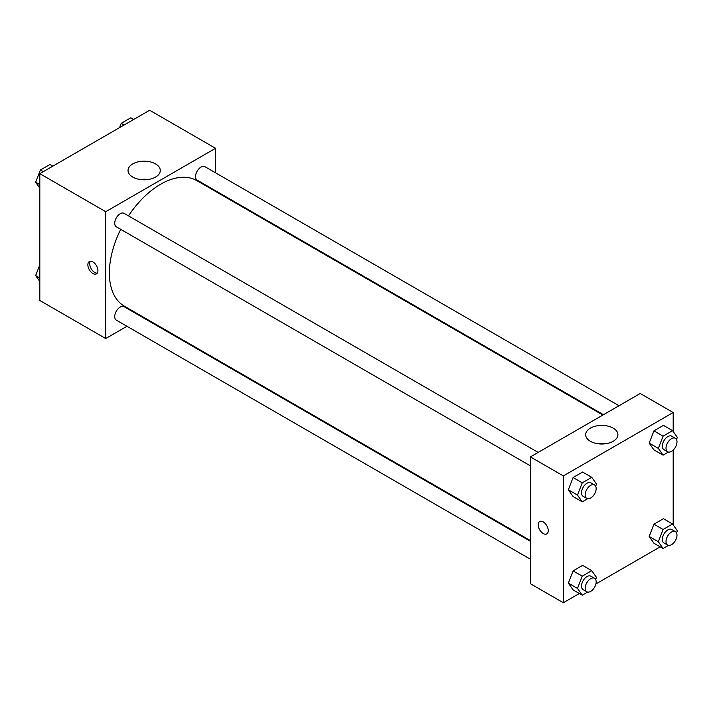 <?xml version="1.0" encoding="UTF-8"?>
<svg xmlns="http://www.w3.org/2000/svg" width="713" height="713" viewBox="0 0 713 713"><rect width="100%" height="100%" fill="white"/><g stroke="black" fill="none" stroke-linecap="round" stroke-linejoin="round"><path stroke-width="1.07" d="M126.95 326.278L105.72 338.532L39.812 300.485L39.812 173.66L149.65 110.257L215.549 148.295L215.549 172.813M215.549 190.745L215.549 191.423M132.761 163.91A16.123 9.305 180 0 1 150.327 161.896A16.123 9.305 180 0 1 160.282 170.496A16.123 9.305 180 0 1 144.16 179.801A16.123 9.305 180 0 1 128.037 170.496A16.123 9.305 180 0 1 132.761 163.91M105.72 338.532L105.72 211.708L39.812 173.66M105.72 211.708L215.549 148.295M148.063 179.524A16.123 9.305 0 0 0 140.247 179.524M92.904 273.534A7.121 4.109 60 0 1 88.252 267.268A7.121 4.109 60 0 1 89.339 261.555A7.121 4.109 60 0 1 96.46 265.673A7.121 4.109 60 0 1 96.46 273.89A7.121 4.109 60 0 1 92.904 273.534M90.391 261.234A7.121 4.109 -120 0 0 94.749 272.473A7.121 4.109 -120 0 0 97.262 273.15M143.063 316.973L142.475 317.312M538.163 452.416L124.098 213.356A7.763 4.483 120 0 0 116.335 217.839A7.763 4.483 120 0 0 116.335 226.805L530.401 465.865M530.401 541.274L124.098 306.697A7.763 4.483 120 0 0 118.108 308.782A7.763 4.483 120 0 0 114.722 316.59A7.763 4.483 120 0 0 116.335 320.146L530.401 559.215M619 405.742L204.934 166.682A7.763 4.483 120 0 0 198.945 168.767A7.763 4.483 120 0 0 195.558 176.583A7.763 4.483 120 0 0 197.171 180.139L603.474 414.716M120.711 229.336A72.485 41.853 120 0 0 109.374 273.008A72.485 41.853 120 0 0 124.392 306.189L530.401 540.597M602.886 415.055L196.877 180.639A72.485 41.853 120 0 0 128.483 215.887M579.357 593.51L563.35 602.743L530.401 583.724L530.401 456.899L640.229 393.487L673.188 412.515L673.188 431.49M595.89 583.965L660.193 546.835M568.341 489.786L573.092 496.551L568.341 489.786L573.092 477.532L568.341 489.786L577.485 495.072L582.245 482.808L591.754 477.318L596.514 484.082L595.685 486.221M582.601 472.033L573.092 477.532L582.601 472.033L591.754 477.318M649.178 443.112L653.928 449.885L649.178 443.112L653.928 430.857L649.178 443.112L658.331 448.397L663.081 436.142L672.591 430.652L677.35 437.417L676.521 439.556M663.438 425.367L653.928 430.857L663.438 425.367L672.591 430.652M649.178 536.461L653.928 543.226L649.178 536.461L653.928 524.198L649.178 536.461L658.331 541.737L663.081 529.483L672.591 523.993L677.35 530.757L676.521 532.896M663.438 518.707L653.928 524.198L663.438 518.707L672.591 523.993M563.35 602.743L563.35 475.928L673.188 412.515M673.188 450.081L673.188 524.83M568.341 583.127L573.092 589.892L568.341 583.127L573.092 570.872L568.341 583.127L577.485 588.412L582.245 576.157L591.754 570.667L596.514 577.432L595.685 579.571M582.601 565.382L573.092 570.872L582.601 565.382L591.754 570.667M590.391 441.285A16.123 9.305 180 0 1 585.667 434.707A16.123 9.305 180 0 1 601.79 425.403A16.123 9.305 180 0 1 617.913 434.707A16.123 9.305 180 0 1 607.957 443.308A16.123 9.305 180 0 1 590.391 441.285M563.35 475.928L530.401 456.899M548.252 530.615A7.121 4.109 60 0 1 546.773 533.877A7.121 4.109 60 0 1 539.652 529.768A7.121 4.109 60 0 1 539.652 521.542A7.121 4.109 60 0 1 545.142 523.449A7.121 4.109 60 0 1 548.252 530.615M605.702 443.736A16.123 9.305 0 0 0 597.886 443.736M539.661 521.542A7.121 4.109 -120 0 0 539.661 529.768A7.121 4.109 -120 0 0 546.782 533.877M587.628 498.726L582.245 501.836L577.485 495.072M594.544 484.965L590.881 482.853A7.763 4.483 120 0 0 584.901 484.929A7.763 4.483 120 0 0 581.514 492.745A7.763 4.483 120 0 0 583.118 496.301L586.781 498.414A7.763 4.483 120 0 0 594.544 493.931A7.763 4.483 120 0 0 594.544 484.965A7.763 4.483 120 0 0 588.564 487.05A7.763 4.483 120 0 0 585.168 494.867A7.763 4.483 120 0 0 586.781 498.414M582.245 501.836L573.092 496.551M582.245 482.808L573.092 477.532M668.464 452.06L663.081 455.161L658.331 448.397M675.38 438.299L671.717 436.178A7.763 4.483 120 0 0 665.737 438.263A7.763 4.483 120 0 0 662.35 446.08A7.763 4.483 120 0 0 663.955 449.636L667.618 451.748A7.763 4.483 120 0 0 675.38 447.265A7.763 4.483 120 0 0 675.38 438.299A7.763 4.483 120 0 0 669.4 440.376A7.763 4.483 120 0 0 666.004 448.192A7.763 4.483 120 0 0 667.618 451.748M663.081 455.161L653.928 449.885M663.081 436.142L653.928 430.857M587.628 592.075L582.245 595.177L577.485 588.412M594.544 578.305L590.881 576.193A7.763 4.483 120 0 0 584.901 578.279A7.763 4.483 120 0 0 581.514 586.095A7.763 4.483 120 0 0 583.118 589.651L586.781 591.763A7.763 4.483 120 0 0 594.544 587.28A7.763 4.483 120 0 0 594.544 578.305A7.763 4.483 120 0 0 588.564 580.391A7.763 4.483 120 0 0 585.168 588.207A7.763 4.483 120 0 0 586.781 591.763M582.245 595.177L573.092 589.892M582.245 576.157L573.092 570.872M668.464 545.4L663.081 548.511L658.331 541.737M675.38 531.64L671.717 529.527A7.763 4.483 120 0 0 665.737 531.604A7.763 4.483 120 0 0 662.35 539.42A7.763 4.483 120 0 0 663.955 542.976L667.618 545.089A7.763 4.483 120 0 0 675.38 540.606A7.763 4.483 120 0 0 675.38 531.64A7.763 4.483 120 0 0 669.4 533.716A7.763 4.483 120 0 0 666.004 541.532A7.763 4.483 120 0 0 667.618 545.089M663.081 548.511L653.928 543.226M663.081 529.483L653.928 524.198M39.812 188.17L35.65 182.243L40.409 169.988L49.919 164.489L52.807 166.165M39.812 184.649L35.65 182.243M43.297 171.655L40.409 169.988M119.57 127.618L121.246 123.313L130.755 117.823L133.643 119.49M124.133 124.98L121.246 123.313M39.812 281.51L35.65 275.583L39.812 264.844M39.812 277.99L35.65 275.583"/></g></svg>
